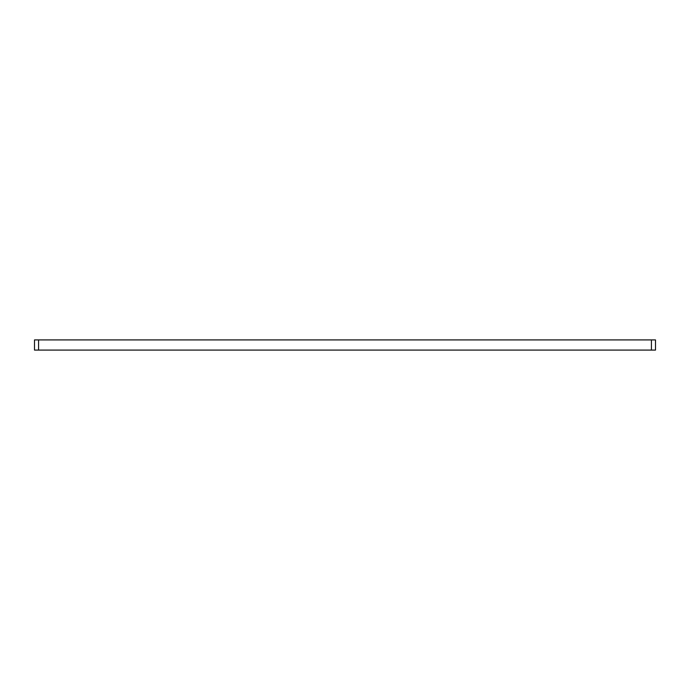 <?xml version="1.0" encoding="UTF-8"?>
<svg xmlns="http://www.w3.org/2000/svg" width="690" height="690" viewBox="0 0 690 690"><rect width="100%" height="100%" fill="white"/><g stroke="black" fill="none" stroke-linecap="round" stroke-linejoin="round"><path stroke-width="1.03" d="M34.5 350.089L655.5 350.089L655.5 339.911L34.5 339.911L34.5 350.089M38.571 350.089L38.571 339.911M651.429 339.911L651.429 350.089"/></g></svg>

